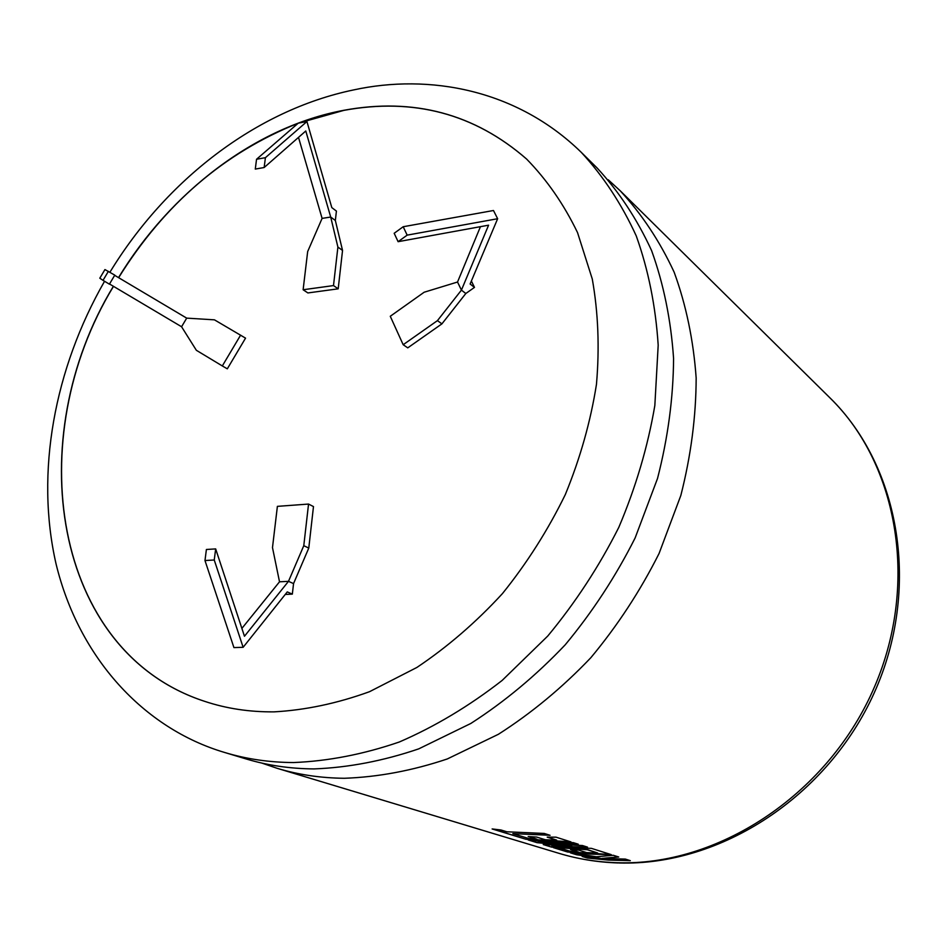 <?xml version="1.0" encoding="UTF-8"?>
<svg xmlns="http://www.w3.org/2000/svg" width="947" height="947" viewBox="0 0 947 947"><rect width="100%" height="100%" fill="white"/><g stroke="black" fill="none" stroke-linecap="round" stroke-linejoin="round"><path stroke-width="1.42" d="M314.061 768.917C348.425 767.603 383.322 760.914 418.74 748.864L470.801 723.472C504.597 701.739 536.061 675.531 565.193 644.836C592.479 611.987 615.787 576.344 635.129 537.932L657.514 478.507C667.943 437.952 673.293 397.941 673.577 358.487C670.961 319.991 663.646 284.029 651.607 250.624C637.118 219.136 618.924 191.566 597.024 167.891L581.304 152.372C603.369 176.237 621.682 204.09 636.254 235.921C648.34 269.729 655.655 306.153 658.189 345.182L654.839 405.517C647.819 446.7 635.804 487.314 618.805 527.361C599.131 566.413 575.433 602.647 547.733 636.064L502.123 680.455C469.215 706.06 434.945 726.574 399.314 741.998C363.482 754.297 328.218 761.151 293.499 762.548C269.398 762.418 246.492 759.068 224.806 752.522L245.96 758.902C267.48 765.401 290.173 768.739 314.061 768.917M113.391 286.278C20.929 438.212 52.251 651.607 204.457 701.277C226.262 708.557 249.487 712.085 274.133 711.86C305.49 710.108 337.286 703.384 369.531 691.689L416.881 667.457C447.564 646.896 476.081 622.286 502.419 593.627C527.053 563.039 548.029 530 565.335 494.523C580.227 458.218 590.597 421.498 596.456 384.387C599.629 347.656 598.232 312.534 592.277 279.01L577.528 232.595C563.915 204.374 546.928 179.847 526.568 159.013C474.494 113.687 413.567 97.446 343.773 110.302C255.477 126.78 170.626 191.862 118.529 277.625M526.603 159.06C474.542 113.747 413.638 97.529 343.868 110.373L298.483 123.122M298.187 123.228C224.179 152.751 164.328 204.232 118.635 277.684M113.486 286.349C21.059 438.248 52.345 651.595 204.516 701.289M261.751 763.057L277.104 768.301C298.364 774.717 320.761 778.043 344.294 778.28C378.149 777.085 412.478 770.645 447.28 758.961L498.382 734.292C531.504 713.138 562.329 687.617 590.833 657.715C617.503 625.695 640.255 590.94 659.088 553.45L680.846 495.423C690.931 455.791 696.045 416.656 696.163 378.031C693.464 340.316 686.137 305.052 674.169 272.227C659.81 241.272 641.806 214.117 620.178 190.749L608.234 179.776M544.229 833.443L506.846 831.786L501.01 829.998L492.132 828.945L525.763 839.22L547.899 841.362L570.982 841.907L555.972 837.16L547.2 837.16L556.67 840.131L545.342 839.764L536.641 837.065L528.189 836.532L536.961 839.231L528.533 838.462L512.86 833.632L550.065 835.29L544.229 833.443M573.326 842.652L550.302 842.096L528.201 839.965L537.008 842.652L571.799 846.121L543.258 844.558L551.568 847.103L587.353 849.755L597.664 852.987L586.726 852.62L578.688 850.122L570.52 849.589L578.617 852.099L570.473 851.341L561.82 848.678L553.498 847.683L567.561 851.98L588.963 854.076L611.253 854.632L591.366 848.346L568.697 847.802L551.758 846.287L566.993 847.269L587.483 847.115L582.405 845.517L557.156 844.227L538.014 842.12L555.333 843.659L578.262 844.203L573.326 842.652M613.265 855.271L596.444 856.775L570.508 852.892L576.628 854.75L600.469 858.337L582.18 856.455L587.353 858.029L608.4 860.101L630.311 860.657L625.34 859.083L601.807 858.432L618.722 856.999L613.265 855.271M480.449 226.676L457.531 282.028L461.426 290.125L465.817 293.499L474.483 287.391L471.381 280.999M457.531 282.028L424.149 292.232L390.271 316.274L403.173 344.72L437.443 320.631L461.426 290.125L488.581 225.185L398.107 241.686L407.163 235.14L497.637 218.721L470.114 284.005L474.483 287.391M292.339 594.124L287.272 591.899L243.13 647.298L214.247 559.997L215.667 548.905L244.468 636.254L288.492 581.34L279.519 581.801L272.487 547.603L277.388 506.361L308.544 504.064L313.481 506.586L308.781 548.076L293.546 583.601L292.339 594.124L285.236 594.456M293.546 583.601L288.492 581.34L303.786 545.685L308.544 504.064M109.521 283.993L181.575 326.751L186.701 318.133L214.448 319.837L245.545 338.138L227.316 368.833L222.32 365.944L240.609 335.131M181.575 326.751L196.36 350.295L222.32 365.944M335.345 220.485L336.422 211.086L331.805 207.606L306.935 121.536L265.409 157.675L264.154 167.524L305.786 130.994L330.704 217.041L335.345 220.485L342.542 250.446L338.197 288.823L307.882 292.943L303.123 289.746L333.498 285.58L337.901 247.072L330.704 217.041L322.098 218.39L307.668 251.559L303.123 289.746M403.173 344.72L407.755 347.857L441.918 323.862L465.817 293.499M333.498 285.58L338.197 288.823M337.901 247.072L342.542 250.446M298.506 137.374L322.098 218.39M306.935 121.536L298.269 123.157L256.542 159.262L255.288 169.075L264.154 167.524M256.542 159.262L265.409 157.675M103.022 280.359L99.802 278.205L104.939 269.564L114.788 275.127L109.414 284.171L103.022 280.359L108.372 271.339M114.67 275.328L186.701 318.133M303.786 545.685L308.781 548.076M243.13 647.298L233.933 647.594L204.978 560.541L206.399 549.485L215.667 548.905M241.887 628.406L279.519 581.801M437.443 320.631L441.918 323.862M497.637 218.721L493.482 210.506L403.197 226.735L394.177 233.282L398.107 241.686M214.247 559.997L204.978 560.541M403.197 226.735L407.163 235.14M618.415 856.893L601.807 858.432M571.633 853.081L576.628 854.75M576.64 854.608L600.469 858.337M583.021 856.562L587.353 858.029M587.377 857.899L629.885 860.527M529.077 840.084L537.02 842.51L571.799 846.121M544.028 844.641L551.568 847.103M551.592 846.961L587.353 849.755M587.353 849.601L597.664 852.987M571.159 849.648L578.617 852.099M554.35 847.802L567.561 851.98M567.584 851.838L610.815 854.502M587.081 846.997L551.758 846.287M577.812 844.061L538.014 842.12M512.86 833.632L549.615 835.147M493.044 829.063L525.763 839.22M525.786 839.066L570.532 841.765M547.709 837.172L556.67 840.131M528.852 836.58L536.961 839.231M277.104 768.301L559.239 853.413C577.67 858.976 596.859 862.066 616.817 862.705C716.63 866.387 825.275 796.486 872.424 691.582C919.857 586.773 898.786 464.823 829.88 397.787C900.846 467.285 920.886 589.602 874.235 692.849C827.82 796.214 720.856 866.162 618.805 862.977M620.178 190.749L829.88 397.787M581.304 152.372C516.683 89.219 428.932 73.511 353.574 89.929C255.844 110.231 165.82 180.415 109.911 272.239M104.549 281.271C54.488 368.667 35.075 472.352 56.074 563.986C78.802 657.597 143.494 728.492 224.806 752.522M618 862.954C597.723 862.279 578.132 859.107 559.239 853.413"/></g></svg>

